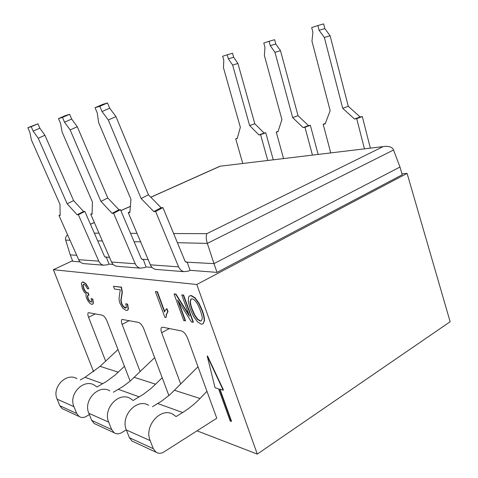 <?xml version="1.0" encoding="UTF-8"?>
<svg xmlns="http://www.w3.org/2000/svg" width="478" height="478" viewBox="0 0 478 478"><rect width="100%" height="100%" fill="white"/><g stroke="black" fill="none" stroke-linecap="round" stroke-linejoin="round"><path stroke-width="0.72" d="M384.264 146.471L219.982 166.225L385.627 146.304C390.114 146.376 392.755 147.612 393.543 150.014L399.984 167.031L402.237 174.757L217.048 272.388L190.077 270.315L187.107 261.998L185.578 261.908M217.048 272.388L213.983 263.629L399.984 167.031M109.689 108.189L107.502 102.937L99.83 106.295L102.041 111.565L109.689 108.189L115.945 116.59L148.425 194.785L161.11 207.715L162.938 207.625L185.028 261.185L186.133 262.159L213.983 263.629L207.333 243.392C206.096 239.735 205.922 236.502 206.813 233.688L382.591 146.866M76.713 255.294L70.266 254.899L65.683 240.117C65.092 238.438 65.731 236.67 67.583 234.812M109.486 257.284L104.993 257.009M148.162 259.632L141.793 259.243M80.19 261.89L72.758 261.317L70.266 254.899M113.161 264.418L109.008 264.101L106.355 257.092L105.046 257.05M152.058 267.399L146.041 266.939L143.239 259.333L141.852 259.285M84.982 263.719L83.274 263.581C81.188 263.061 79.653 261.765 78.673 259.697L58.985 215.512L60.144 215.464L59.965 204.291L31.423 139.982L29.779 132.053L27.855 127.71L37.941 123.808L39.859 128.182L44.926 135.262L73.612 200.599L83.566 211.497L84.851 211.437L78.374 214.712L77.101 214.765L83.566 211.497M60.132 214.939L58.985 215.512M109.008 264.101L107.729 264.716L103.541 265.206C101.378 264.663 99.794 263.306 98.779 261.131L78.374 214.712M84.851 211.437L104.503 256.399L105.483 257.224L106.289 257.122M407.095 173.394L450.145 321.742L257.289 454.1L196.793 284.494L407.095 173.394L401.956 173.801M196.793 284.494L53.375 269.7L72.537 260.749M190.077 270.315L188.649 271.056L183.946 271.665C181.521 271.032 179.74 269.419 178.599 266.838L155.625 211.515L162.938 207.625M146.041 266.939L144.691 267.608L140.257 268.158C137.969 267.572 136.29 266.097 135.214 263.736L113.585 213.254L112.079 213.313L118.938 209.776L107.771 197.94L77.287 126.754L71.688 119.07L69.639 114.296L65.606 115.509L58.489 118.592L60.539 123.33L62.098 132.018L92.433 201.997L92.075 214.144L90.718 214.198L111.559 262.046C112.599 264.286 114.218 265.684 116.429 266.24L118.233 266.389M242.752 163.494L235.708 138.787L237.285 138.22M267.788 160.483L260.57 134.653L265.75 132.776L273.273 159.825M93.628 371.765L53.375 269.7M257.289 454.1L197.02 430.827M130.147 381.115L107.084 321.234C105.632 317.864 104.043 315.85 102.322 315.205L88.334 312.642C87.599 313.311 87.683 314.871 88.585 317.332L105.656 361.123M168.895 395.575L143.872 328.989C142.319 325.333 140.532 323.14 138.512 322.405L122.004 319.412C121.167 320.158 121.209 321.825 122.129 324.407L140.162 371.687M216.743 418.244L216.426 418.447L216.689 417.999L187.597 338.209C185.924 334.212 183.893 331.792 181.491 330.955L162.783 327.233L161.701 327.406C160.745 328.255 160.739 330.035 161.678 332.742L180.75 384.121M223.172 390.156L223.459 389.976L207.512 355.937L207.225 356.11L215.046 387.772L218.571 388.805L230.205 421.028L231.233 421.381L219.587 389.104L223.172 390.156L207.225 356.11M231.233 421.381L231.513 421.202L219.976 389.217M202.971 323.893L204.453 320.893C204.65 318.485 203.927 314.978 202.278 310.371L199.069 303.303L195.09 297.812L191.278 295.529L189.772 295.828M193.1 322.28L193.393 322.118L183.594 295.01L181.783 294.974L189.485 316.251L175.629 294.191L174.058 293.988L183.749 320.624L185.231 320.887L177.625 299.951L191.463 321.993L193.1 322.28L183.295 295.165L181.783 294.974M185.231 320.887L185.524 320.726L178.455 301.277M188.947 314.769L175.922 294.036L174.058 293.988M126.061 307.94L123.444 306.5L121.735 303.518L121.089 300.148L122.338 292.213L121.49 287.135L113.477 286.292L114.535 289.071L120.259 289.835L119.07 297.914L119.207 300.632L119.972 303.351L122.703 308.137L126.096 310.479L127.489 310.288L128.146 309.206L127.393 304.307L125.762 303.751L126.437 307.133L126.001 307.987L125.224 308.095L123.175 306.637L121.466 303.655L120.82 300.286L122.063 292.351L121.221 287.272L113.477 286.292M127.518 310.27L128.415 309.069L127.662 304.169L125.762 303.751M82.282 282.104L83.256 281.918L86.118 283.926L88.848 288.545L85.861 284.051L82.999 282.044L82.085 282.205L81.379 283.729L82.318 288.437L84.158 291.998L86.243 294.06L85.932 295.733L86.578 298.23L88.03 301.074L89.876 303.321L91.692 304.361L92.577 304.235L93.132 303.231L92.559 299.234L91.125 298.547L91.645 301.397L91.31 302.096L89.255 300.991L87.856 298.499L87.426 295.864L87.827 295.302L88.956 295.123L88.185 292.793L87.426 292.96L85.556 291.544L83.835 288.431L83.166 285.27L83.536 284.285M91.382 302.036L89.511 300.865L88.113 298.374L87.677 295.739L88.036 295.207M92.666 304.193L93.389 303.106L92.816 299.103L91.125 298.547M164.683 311.483L157.393 291.688L155.398 291.616L164.892 317.374L166.009 317.571L166.284 314.416L167.736 311.829L166.607 308.758L165.376 310.097L164.534 312.003L157.101 291.837L155.398 291.616M166.009 317.571L166.571 314.261L168.023 311.674L166.894 308.609L166.607 308.758M89.368 414.599L86.076 416.505C83.644 417.82 81.344 417.82 79.169 416.523L76.737 413.506L73.971 406.664C68.258 394.236 83.602 378.373 94.399 385.143L96.944 386.995L106.325 381.587L115.198 374.997L124.447 366.321M80.322 379.914L85.048 377.309L100.093 366.345L117.988 349.555M63.67 409.323L62.164 408.624L59.804 405.726L57.127 399.166C51.594 387.24 66.448 372.123 76.916 378.648M126.312 429.824L121.555 432.704C118.98 434.155 116.542 434.191 114.23 432.799L111.649 429.555L108.715 422.14C102.651 408.678 118.95 391.261 130.386 398.515L133.081 400.504L143.018 394.529L151.281 388.267L162.197 377.763M113.417 392.211L123.228 386.349L130.058 381.193L154.645 357.658M95.773 424.231L94.178 423.49L91.68 420.377L88.842 413.291C82.975 400.415 98.737 383.888 109.815 390.873M216.426 418.447L163.834 451.997C161.098 453.628 158.499 453.7 156.049 452.218L153.301 448.693L150.182 440.608C143.723 425.922 161.092 406.617 173.221 414.432L176.083 416.571L182.644 412.52C188.947 408.612 194.731 403.934 200.013 398.491L206.962 391.321M152.476 406.724L161.618 401.096L170.096 394.541L198.006 366.751M133.744 441.863L132.053 441.075L129.401 437.711L126.383 430.009C120.151 416.021 136.917 397.804 148.652 405.302M201.979 310.533L198.764 303.464L194.791 297.979L190.979 295.691L189.443 296.007L188.613 297.005L188.302 301.726L190.244 309.051L193.584 316.448L197.468 321.814L201.208 324.174L202.989 323.881L204.154 321.061C204.351 318.653 203.628 315.145 201.979 310.533L202.278 310.371M202.158 318.916L201.274 320.846L200.079 321.061L197.378 319.304L194.51 315.205L191.905 309.32C190.531 305.269 189.939 302.604 190.142 301.319L191.009 299.043L192.114 298.828C193.231 298.899 194.588 299.999 196.183 302.114C197.426 303.661 198.782 306.362 200.234 310.216C201.871 315.056 202.511 317.96 202.158 318.916M201.304 320.828L200.378 320.893L197.677 319.137L194.803 315.044L192.204 309.158C190.943 305.639 190.352 302.974 190.441 301.158L191.278 298.905M183.594 295.01L183.295 295.165M88.705 295.255L87.928 292.918L87.175 293.086L85.305 291.67L83.578 288.557L82.909 285.396L83.339 284.362L83.853 284.279L85.484 285.444L87.492 288.861L88.591 288.676M364.463 148.849L356.713 118.663L362.294 116.554L370.354 148.144M157.423 269.538L155.517 269.383C153.175 268.779 151.46 267.256 150.361 264.824L128.247 212.65L129.932 211.766M330.752 152.906L323.17 124.244L325.351 123.432M107.502 102.937L102.651 104.395L95.044 107.717L99.83 106.295M128.247 212.65L129.867 212.579L130.96 199.266L98.635 122.535L97.237 112.928L95.044 107.717M102.041 111.565L108.309 120.02L141.141 198.543L153.814 211.587L155.625 211.515M108.309 120.02L115.945 116.59M141.141 198.543L148.425 194.785M153.814 211.587L161.11 207.715M92.093 213.499L90.718 214.198M283.562 158.582L276.248 132.042L278.088 131.372M143.167 259.369L142.313 259.476L141.279 258.586L120.462 209.699L113.585 213.254M312.451 155.111L304.97 127.268L310.347 125.284L318.139 154.424M58.489 118.592L62.469 117.409L64.536 122.201L70.141 129.932L100.93 201.393L112.079 213.313M120.462 209.699L118.938 209.776M100.93 201.393L107.771 197.94M70.141 129.932L77.287 126.754M64.536 122.201L71.688 119.07M62.469 117.409L69.639 114.296M304.97 127.268L303.094 127.578L292.661 117.6L274.969 52.323L270.255 45.637L269.072 41.299L263.802 42.996L264.973 47.298L264.388 55.502L281.924 119.596L277.963 131.761L276.248 132.042M269.072 41.299L274.611 39.686L275.782 44.006L280.49 50.662L298.027 115.682L308.459 125.6L303.094 127.578M310.347 125.284L308.459 125.6M298.027 115.682L292.661 117.6M280.49 50.662L274.969 52.323M275.782 44.006L270.255 45.637M317.87 25.567L323.63 23.9L324.843 28.59L319.095 30.281L317.87 25.567L311.686 27.563L312.911 32.223L311.961 41.198L330.167 110.645L325.165 123.91L323.17 124.244M356.713 118.663L354.515 119.028L342.714 108.321L324.353 37.475L319.095 30.281M324.843 28.59L330.095 35.748L348.283 106.289L360.083 116.925L354.515 119.028M362.294 116.554L360.083 116.925M348.283 106.289L342.714 108.321M330.095 35.748L324.353 37.475M233.652 57.246L228.347 58.812L227.217 54.791L232.529 53.243L233.652 57.246L237.919 63.46L254.804 123.76L264.125 133.051L258.951 134.921L260.57 134.653M265.75 132.776L264.125 133.051M227.217 54.791L222.658 56.261L223.788 60.246L223.477 67.804L240.344 127.303L237.196 138.536L235.708 138.787M228.347 58.812L232.619 65.056L249.641 125.577L258.951 134.921M237.919 63.46L232.619 65.056M254.804 123.76L249.641 125.577M77.101 214.765L67.165 203.783L38.216 138.214L33.149 131.097L31.213 126.712L27.855 127.71M31.213 126.712L37.941 123.808M33.149 131.097L39.859 128.182M67.165 203.783L73.612 200.599M38.216 138.214L44.926 135.262M393.543 150.014L207.333 243.392L177.41 242.699M94.339 233.156L98.982 233.18M130.524 233.33L137.025 233.36M173.622 233.533L206.813 233.688M90.456 224.272L94.345 222.533M120.868 210.661L130.375 206.406M150.839 197.247L219.731 166.416M65.683 240.117L69.991 240.219M97.709 240.858L102.376 240.966M134.085 241.701L140.622 241.85M118.287 372.195L100.093 366.345M102.782 383.709L85.048 377.309M73.971 406.664L57.127 399.166M76.737 413.506L59.804 405.726M88.585 317.332L95.427 313.831M155.667 384.222L134.306 377.351M139.265 396.871L118.413 389.349M108.715 422.14L88.842 413.291M111.649 429.555L91.68 420.377M122.129 324.407L129.365 320.583M200.013 398.491L174.595 390.317M182.644 412.52L157.77 403.546M150.182 440.608L126.383 430.009M153.301 448.693L129.401 437.711M161.678 332.742L169.332 328.535M199.069 303.303L198.764 303.464M204.453 320.893L204.154 321.061M191.278 295.529L190.979 295.691M195.09 297.812L194.791 297.979M190.441 301.158L190.142 301.319M192.204 309.158L191.905 309.32M197.677 319.137L197.378 319.304M200.378 320.893L200.079 321.061M178.599 266.838L150.361 264.824M187.035 262.034L185.643 261.95M135.214 263.736L111.559 262.046M98.779 261.131L78.673 259.697M90.432 224.206L94.315 222.461M120.838 210.595L130.38 206.323M150.785 197.193L219.982 166.225M79.169 416.523L62.164 408.624M114.23 432.799L94.178 423.49M156.049 452.218L132.053 441.075M202.989 323.881L203.287 323.714M155.517 269.383L183.946 271.665M140.257 268.158L116.429 266.24M103.541 265.206L83.274 263.581"/></g></svg>
